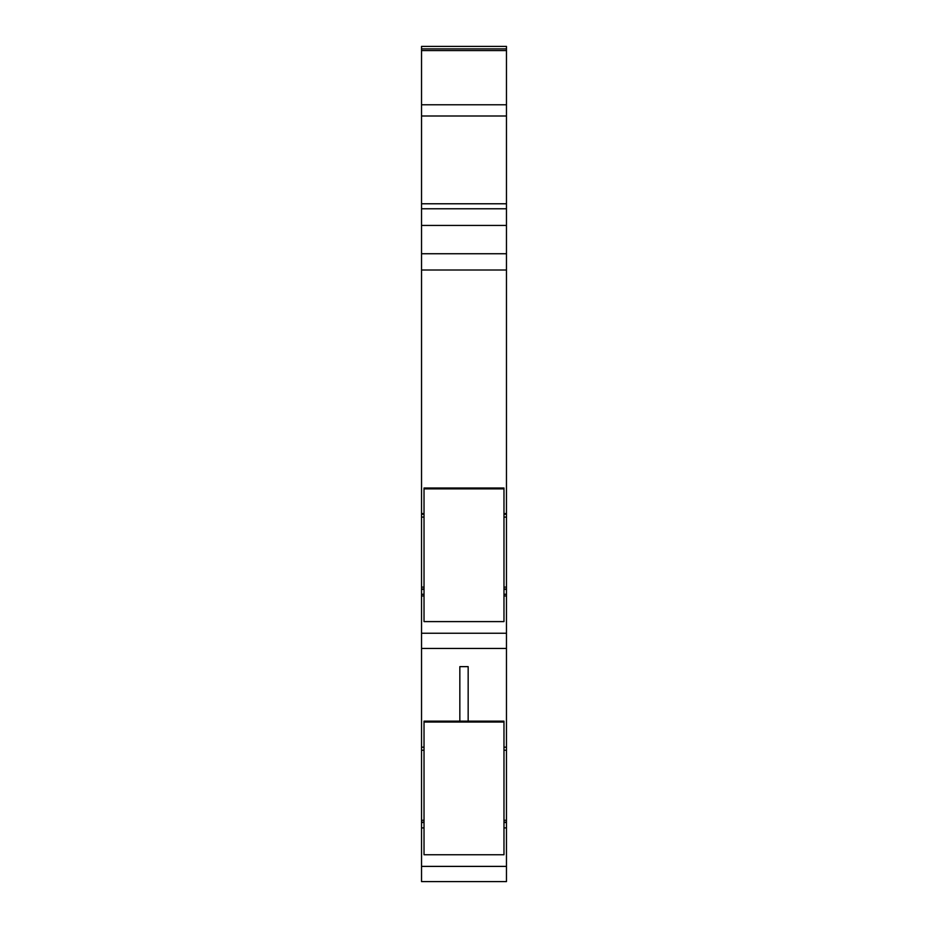 <?xml version="1.0" encoding="UTF-8"?>
<svg xmlns="http://www.w3.org/2000/svg" width="928" height="928" viewBox="0 0 928 928"><rect width="100%" height="100%" fill="white"/><g stroke="black" fill="none" stroke-linecap="round" stroke-linejoin="round"><path stroke-width="1.39" d="M506.468 48.894L421.532 48.894L421.532 46.4L506.468 46.4L506.468 517.093L503.974 517.093M503.974 594.268L506.468 594.268L506.468 517.093M506.468 594.268L506.468 750.242L503.974 750.253M503.974 827.904L506.468 827.904L506.468 750.253M506.468 827.904L506.468 881.6L421.532 881.6L421.532 866.392L506.468 866.392M421.532 48.894L421.532 50.588L506.468 50.588M506.468 203.777L421.532 203.777L421.532 50.588M421.532 203.777L421.532 208.777L506.468 208.777M421.532 208.777L421.532 253.738L506.468 253.738L421.532 253.738L421.532 513.602L424.026 513.602M503.974 513.602L506.468 513.602M421.532 513.602L421.532 648.44L506.468 648.44L422.368 648.44M421.532 648.44L421.532 747.168L424.026 747.168M503.974 747.168L506.468 747.168M459.836 721.439L459.836 666.64L468.164 666.64L468.164 721.439M424.026 820.282L421.532 820.282L421.532 747.168M421.532 820.282L421.532 827.904L424.026 827.904M421.532 827.904L421.532 866.392M497.304 881.6L506.468 881.6M424.026 722.019L424.026 721.149L503.974 721.149L503.974 854.746L424.026 854.746L424.026 722.019L503.974 722.019M424.026 488.87L424.026 488L503.974 488L503.974 621.598L424.026 621.598L424.026 488.87L503.974 488.87M421.532 104.771L506.468 104.771M421.532 116L506.468 116M421.532 225.434L506.468 225.434M421.532 270.002L506.468 270.002M421.532 514.228L424.026 514.228M503.974 514.228L506.468 514.228M424.026 517.07L421.532 517.093M506.468 587.122L503.974 587.122M424.026 587.122L421.532 587.122M506.468 589.013L503.974 589.013L506.468 589.013M424.026 589.013L421.532 589.013L424.026 589.013M506.468 589.257L503.974 589.257M424.026 589.257L421.532 589.257M506.468 589.326L503.974 589.326M424.026 589.326L421.532 589.326M421.532 594.268L424.026 594.268M421.532 595.95L424.026 595.95M503.974 595.95L506.468 595.95M421.532 633.244L506.468 633.244M424.026 750.23L421.532 750.253M506.468 820.282L503.974 820.282M506.468 822.173L503.974 822.173L506.468 822.162M424.026 822.173L421.532 822.173L424.026 822.162M506.468 822.417L503.974 822.417M424.026 822.417L421.532 822.417M506.468 822.475L503.974 822.475M424.026 822.475L421.532 822.475"/></g></svg>

